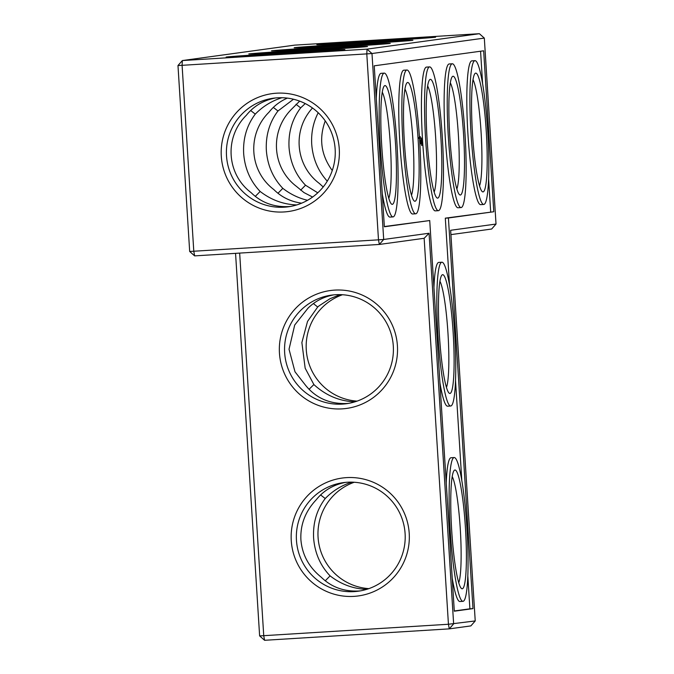 <?xml version="1.0" encoding="UTF-8"?>
<svg xmlns="http://www.w3.org/2000/svg" width="674" height="674" viewBox="0 0 674 674"><rect width="100%" height="100%" fill="white"/><g stroke="black" fill="none" stroke-linecap="round" stroke-linejoin="round"><path stroke-width="1.01" d="M264.579 640.3L263.736 635.683L259.625 635.902L264.579 640.3L449.272 628.867L470.865 625.902L475.229 620.931L450.653 230.281L496.022 224.046L491.658 229.025L450.923 234.619M342.476 294.74A54.805 54.425 -97.8 0 0 357.085 401.123M354.271 482.247A54.805 54.425 -97.8 0 0 368.88 588.629M259.625 635.902L235.555 253.348M496.022 224.046L484.32 38.098L479.374 33.7L294.673 45.133L182.342 60.559L177.978 65.538L189.68 251.486L378.485 239.834L383.691 239.472L371.989 53.524L366.791 53.886L378.485 239.834L379.327 244.451L383.691 239.472L429.06 233.246L453.636 623.897L449.272 628.867L448.437 624.259L475.229 620.931M484.32 38.098L371.989 53.524L367.035 49.126L479.374 33.7M493.781 211.746L448.412 217.98L472.988 608.622L454.301 611.192L429.726 220.541L384.357 226.776L374.23 65.825L483.654 50.803L493.781 211.746L445.312 218.165L449.558 285.666M340.109 294.631L329.982 298.717L319.139 305.802L317.698 306.999L307.538 321.422L301.876 342.569L305.162 368.189L313.873 384.551C325.795 395.469 339.477 401.232 354.903 401.839M351.904 482.146C341.811 485.238 332.914 490.706 325.222 498.524C316.746 509.78 312.879 522.914 313.604 537.928C314.766 552.916 320.26 565.57 330.091 575.874C341.17 584.4 353.37 588.891 366.707 589.346M312.5 107.992C292.213 130.057 295.347 165.298 319.215 183.345L323.217 186.959M189.68 251.486L194.626 255.884L193.792 251.267L182.09 65.319L177.978 65.538M429.06 233.246L424.148 238.293L448.437 624.259L263.736 635.683L239.666 253.095M424.148 238.293L379.327 244.451L194.626 255.884M448.412 217.98L445.312 218.165M455.548 380.835L461.842 480.992M467.832 576.16L469.888 608.816L454.284 610.964M472.988 608.622L469.888 608.816M429.726 220.541L384.34 226.54M490.68 211.939L488.625 179.284M482.635 84.107L480.57 51.224M345.577 482.373C333.403 484.707 323.63 490.504 316.241 499.763C305.339 511.347 300.225 524.65 300.899 539.672C302.121 554.66 308.852 567.137 321.11 577.104C331.263 587.046 343.782 591.679 358.669 591.005L360.455 590.862M325.222 498.524L320.588 494.927M309.046 389.328L313.873 384.551M333.782 294.858C323.528 296.787 314.893 301.286 307.858 308.347L294.707 325.028L289.028 349.25L294.985 371.77L305.844 385.654C316.199 398.208 329.872 404.156 346.866 403.49L348.66 403.347M439.903 281.235A54.805 6.395 -93.5 0 1 447.991 333.529A54.805 6.395 -93.5 0 1 446.466 387.373M317.698 306.999L313.376 303.553M300.646 190.169L305.516 185.224C295.684 174.92 290.182 162.274 289.028 147.277C288.295 132.264 292.171 119.138 300.646 107.882L305.246 103.577M317.766 192.823L305.516 185.224M312.601 197.061L303.991 192.587L296.526 186.454C271.841 167.851 269.524 130.983 291.665 109.112L299.66 101.125M325.23 580.811L330.091 575.874M452.187 476.56A54.805 6.395 -93.5 0 1 460.275 528.854A54.805 6.395 -93.5 0 1 458.758 582.698M472.979 79.684A54.805 6.395 -93.5 0 1 481.067 131.969A54.805 6.395 -93.5 0 1 479.551 185.813M332.265 170.53C321.094 155.172 318.751 138.633 325.247 120.907M327.286 181.154C318.002 170.96 312.812 158.634 311.717 144.169C311.085 132.862 313.25 122.39 318.204 112.735M450.291 82.801A54.805 6.395 -93.5 0 1 458.387 135.086A54.805 6.395 -93.5 0 1 456.862 188.931M182.342 60.559L367.035 49.126L366.791 53.886L182.09 65.319L182.342 60.559M271.875 50.777A59.497 0.514 176.4 0 1 334.548 46.38A59.497 0.514 176.4 0 1 390.238 43.397A59.497 0.514 176.4 0 1 330.892 47.643A59.497 0.514 176.4 0 1 271.479 50.87A59.497 0.514 176.4 0 1 271.875 50.777M383.118 39.951A59.497 0.514 176.4 0 1 435.606 37.171A59.497 0.514 176.4 0 1 376.261 41.417A59.497 0.514 176.4 0 1 316.847 44.636A59.497 0.514 176.4 0 1 383.118 39.951M360.438 43.069A59.497 0.514 176.4 0 1 412.918 40.28A59.497 0.514 176.4 0 1 353.572 44.526A59.497 0.514 176.4 0 1 294.159 47.753A59.497 0.514 176.4 0 1 360.438 43.069M301.278 51.19A59.497 0.514 -3.6 0 0 367.549 46.514A59.497 0.514 -3.6 0 0 308.136 49.733A59.497 0.514 -3.6 0 0 248.79 53.987A59.497 0.514 -3.6 0 0 301.278 51.19M278.589 54.308A59.497 0.514 -3.6 0 0 344.869 49.632A59.497 0.514 -3.6 0 0 285.456 52.842A59.497 0.514 -3.6 0 0 226.11 57.096A59.497 0.514 -3.6 0 0 278.589 54.308M339.266 148.929A59.497 59.093 82.2 0 1 254.031 205.831A59.497 59.093 82.2 0 1 247.56 102.979A59.497 59.093 82.2 0 1 339.266 148.929M342.173 408.865A59.497 59.093 -97.8 0 0 387.651 316.637A59.497 59.093 -97.8 0 0 285.49 322.956A59.497 59.093 -97.8 0 0 342.173 408.865M353.968 596.372A59.497 59.093 -97.8 0 0 399.446 504.144A59.497 59.093 -97.8 0 0 297.293 510.471A59.497 59.093 -97.8 0 0 353.968 596.372M296.754 204.93C283.425 204.475 271.218 199.984 260.147 191.458C250.315 181.146 244.814 168.5 243.659 153.512C242.926 138.499 246.802 125.364 255.278 114.108L250.644 110.511M260.147 191.458L255.278 196.395M290.511 206.446L288.716 206.581C273.829 207.263 261.31 202.63 251.158 192.688C226.472 174.086 224.156 137.218 246.296 115.347C253.685 106.088 263.458 100.291 275.632 97.949M307.546 200.296C298.54 198.156 290.309 194.171 282.827 188.341C272.995 178.037 267.502 165.383 266.348 150.395C265.615 135.381 269.49 122.247 277.958 110.991L273.332 107.393M282.827 188.341L277.966 193.278M301.666 203.169C290.721 201.686 281.446 197.153 273.846 189.571C249.161 170.969 246.836 134.101 268.977 112.229C273.846 106.037 279.971 101.327 287.36 98.118M300.646 107.882L296.012 104.285M376.277 98.48A72.025 8.4 -93.5 0 1 381.012 73.331A72.025 8.4 -93.5 0 1 381.08 73.323L384.188 73.129A72.025 8.4 86.5 0 0 384.113 73.137A72.025 8.4 86.5 0 0 380.271 145.854A72.025 8.4 86.5 0 0 393.085 216.902A72.025 8.4 86.5 0 0 397.02 144.497A72.025 8.4 86.5 0 0 384.188 73.129M393.085 216.902L389.985 217.095A72.025 8.4 -93.5 0 1 382.268 193.657M415.774 213.793L412.665 213.978A72.025 8.4 -93.5 0 1 399.851 142.93A72.025 8.4 -93.5 0 1 403.692 70.214A72.025 8.4 -93.5 0 1 403.768 70.206L406.869 70.012A72.025 8.4 86.5 0 0 406.801 70.02A72.025 8.4 86.5 0 0 402.951 142.736A72.025 8.4 86.5 0 0 415.774 213.793A72.025 8.4 86.5 0 0 419.708 141.38A72.025 8.4 86.5 0 0 406.869 70.012M419.708 138.558L419.506 136.603L419.641 138.574M420.138 144.169L419.616 139.914M419.641 140.386L419.851 143.731M419.919 138.532L419.936 136.544L419.944 138.532M420.281 138.482L420.155 136.519L420.18 138.465M420.231 136.83L420.424 138.524L420.231 136.83M420.568 143.629L420.155 139.838L420.568 143.629M420.997 143.452L420.643 139.779L420.888 143.461M421.949 145.416L421.317 137.934L421.629 145.432M438.454 210.676L435.353 210.869A72.025 8.4 -93.5 0 1 422.531 139.813A72.025 8.4 -93.5 0 1 426.381 67.097A72.025 8.4 -93.5 0 1 426.448 67.097L429.557 66.903A72.025 8.4 86.5 0 0 429.481 66.911A72.025 8.4 86.5 0 0 425.639 139.619A72.025 8.4 86.5 0 0 438.454 210.676A72.025 8.4 86.5 0 0 442.388 138.271A72.025 8.4 86.5 0 0 429.557 66.903M433.938 287.579A72.025 8.4 -93.5 0 1 438.664 262.422A72.025 8.4 -93.5 0 1 438.74 262.413L441.841 262.228A72.025 8.4 86.5 0 0 441.773 262.228A72.025 8.4 86.5 0 0 437.923 334.944A72.025 8.4 86.5 0 0 450.746 406.001A72.025 8.4 86.5 0 0 454.68 333.596A72.025 8.4 86.5 0 0 441.841 262.228M450.746 406.001L447.637 406.186A72.025 8.4 -93.5 0 1 439.928 382.748M446.23 482.896A72.025 8.4 -93.5 0 1 450.957 457.747A72.025 8.4 -93.5 0 1 451.032 457.739L454.133 457.545A72.025 8.4 86.5 0 0 454.057 457.553A72.025 8.4 86.5 0 0 450.215 530.269A72.025 8.4 86.5 0 0 463.03 601.326A72.025 8.4 86.5 0 0 466.972 528.913A72.025 8.4 86.5 0 0 454.133 457.545M463.03 601.326L459.929 601.511A72.025 8.4 -93.5 0 1 452.212 578.073M461.142 207.558L458.034 207.752A72.025 8.4 -93.5 0 1 445.219 136.696A72.025 8.4 -93.5 0 1 449.061 63.988A72.025 8.4 -93.5 0 1 449.137 63.979L452.237 63.786A72.025 8.4 86.5 0 0 452.17 63.794A72.025 8.4 86.5 0 0 448.32 136.502A72.025 8.4 86.5 0 0 461.142 207.558A72.025 8.4 86.5 0 0 465.077 135.154A72.025 8.4 86.5 0 0 452.237 63.786M483.822 204.441L480.722 204.635A72.025 8.4 -93.5 0 1 467.899 133.578A72.025 8.4 -93.5 0 1 471.749 60.871A72.025 8.4 -93.5 0 1 471.817 60.862L474.926 60.668A72.025 8.4 86.5 0 0 474.85 60.677A72.025 8.4 86.5 0 0 471.008 133.393A72.025 8.4 86.5 0 0 483.822 204.441A72.025 8.4 86.5 0 0 487.757 132.037A72.025 8.4 86.5 0 0 474.926 60.668M342.426 404.105A54.805 54.425 -97.8 0 0 392.9 342.004A54.805 54.425 -97.8 0 0 331.524 295.119A54.805 54.425 -97.8 0 0 284.824 354.802A54.805 54.425 -97.8 0 0 342.426 404.105M354.221 591.612A54.805 54.425 -97.8 0 0 404.695 529.52A54.805 54.425 -97.8 0 0 343.327 482.635A54.805 54.425 -97.8 0 0 296.619 542.309A54.805 54.425 -97.8 0 0 354.221 591.612M453.189 333.167A59.497 6.942 -93.5 0 1 449.128 393.136A59.497 6.942 -93.5 0 1 439.364 334.54A59.497 6.942 -93.5 0 1 441.832 275.186A59.497 6.942 -93.5 0 1 453.189 333.167M293.493 99.238L277.958 110.991M427.611 85.91A54.805 6.395 -93.5 0 1 435.699 138.204A54.805 6.395 -93.5 0 1 434.182 192.048M465.481 528.492A59.497 6.942 -93.5 0 1 461.42 588.461A59.497 6.942 -93.5 0 1 451.656 529.865A59.497 6.942 -93.5 0 1 454.116 470.511A59.497 6.942 -93.5 0 1 465.481 528.492M486.274 131.607A59.497 6.942 -93.5 0 1 482.213 191.585A59.497 6.942 -93.5 0 1 472.449 132.989A59.497 6.942 -93.5 0 1 474.909 73.635A59.497 6.942 -93.5 0 1 486.274 131.607M463.586 134.724A59.497 6.942 -93.5 0 1 459.525 194.693A59.497 6.942 -93.5 0 1 449.76 136.097A59.497 6.942 -93.5 0 1 452.229 76.752A59.497 6.942 -93.5 0 1 463.586 134.724M335.155 149.139A54.805 54.425 82.2 0 1 288.287 206.792A54.805 54.425 82.2 0 1 226.911 159.907A54.805 54.425 82.2 0 1 273.374 98.21A54.805 54.425 82.2 0 1 335.155 149.139M281.959 97.722C271.858 100.822 262.97 106.281 255.278 114.108M421.958 143.966L421.435 144M422.067 143.132L421.351 143.604M421.68 139.585L421.174 139.619M404.922 89.027A54.805 6.395 -93.5 0 1 413.019 141.321A54.805 6.395 -93.5 0 1 411.494 195.165M440.897 137.841A59.497 6.942 -93.5 0 1 436.845 197.811A59.497 6.942 -93.5 0 1 427.08 139.215A59.497 6.942 -93.5 0 1 429.54 79.861A59.497 6.942 -93.5 0 1 440.897 137.841M382.242 92.144A54.805 6.395 -93.5 0 1 390.33 144.43A54.805 6.395 -93.5 0 1 388.814 198.274M395.528 144.067A59.497 6.942 -93.5 0 1 391.476 204.045A59.497 6.942 -93.5 0 1 381.711 145.449A59.497 6.942 -93.5 0 1 384.172 86.095A59.497 6.942 -93.5 0 1 395.528 144.067M418.217 140.959A59.497 6.942 -93.5 0 1 414.156 200.928A59.497 6.942 -93.5 0 1 404.392 142.332A59.497 6.942 -93.5 0 1 406.86 82.978A59.497 6.942 -93.5 0 1 418.217 140.959M419.481 136.915L419.616 137.555L419.447 136.923M420.408 138.296L419.607 138.338L419.59 137.782M418.849 138.397L419.632 138.347L419.632 137.774M420.188 137.479L420.231 138.263L420.163 137.479M420.18 138.254L419.43 138.313M421.494 143.191L421.166 142.602M421.402 142.585L421.115 141.86M421.343 141.843L421.073 141.11M421.309 141.093L421.056 140.495M421.444 139.897L421.806 143.141M420.306 136.662L419.531 136.712M419.565 137.563L418.79 137.606"/></g></svg>
